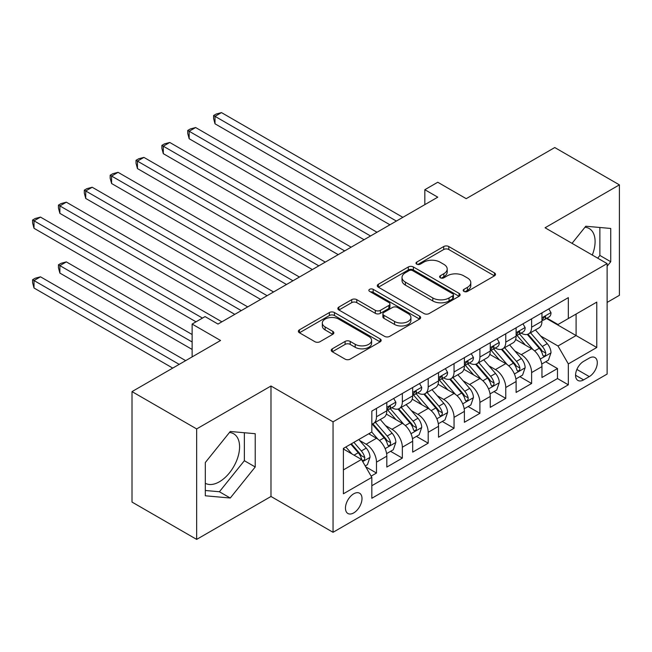 <?xml version="1.0" encoding="UTF-8"?>
<svg xmlns="http://www.w3.org/2000/svg" width="652" height="652" viewBox="0 0 652 652"><rect width="100%" height="100%" fill="white"/><g stroke="black" fill="none" stroke-linecap="round" stroke-linejoin="round"><path stroke-width="0.98" d="M463.947 291.411A2.51 1.451 0 0 0 467.5 291.411L494.469 275.845A3.586 2.07 0 0 0 495.52 274.378A3.586 2.07 0 0 0 494.469 272.911L448.788 246.537A3.586 2.07 0 0 0 443.71 246.537L416.742 262.104A2.51 1.451 0 0 0 416.009 263.131A2.51 1.451 0 0 0 416.742 264.158A2.51 1.451 0 0 0 420.296 264.158L423.784 262.145A11.483 6.634 0 0 1 440.027 262.145L443.833 264.337A11.483 6.634 0 0 1 447.199 269.031A11.483 6.634 0 0 1 443.833 273.718L440.344 275.731A2.51 1.451 0 0 0 439.611 276.758A2.51 1.451 0 0 0 440.344 277.785A2.51 1.451 0 0 0 443.898 277.785L447.386 275.772A11.483 6.634 0 0 1 463.629 275.772L467.435 277.964A11.483 6.634 0 0 1 470.801 282.658A11.483 6.634 0 0 1 467.435 287.345L463.947 289.358A2.51 1.451 0 0 0 463.213 290.385A2.51 1.451 0 0 0 463.947 291.411L463.947 289.358M205.315 483.279A28.525 16.463 120 0 0 219.406 481.771A28.525 16.463 120 0 0 238.045 456.636A28.525 16.463 120 0 0 233.669 433.784A28.525 16.463 120 0 0 229.463 432.488M353.734 512.896A11.703 6.756 120 0 0 361.371 502.586A11.703 6.756 120 0 0 359.578 493.205A11.703 6.756 120 0 0 353.734 493.792A11.703 6.756 120 0 0 346.09 504.102A11.703 6.756 120 0 0 347.883 513.474A11.703 6.756 120 0 0 353.734 512.896M584.983 227.238A28.525 16.463 -60 0 1 589.188 228.526A28.525 16.463 -60 0 1 592.293 255.038M332.292 348.812A3.586 2.07 0 0 0 331.24 350.279A3.586 2.07 0 0 0 332.292 351.746L345.112 359.138A3.586 2.07 0 0 0 350.189 359.138L380.132 341.852A3.586 2.07 0 0 0 381.184 340.385A3.586 2.07 0 0 0 380.132 338.918L334.452 312.544A3.586 2.07 0 0 0 329.374 312.544L299.431 329.839A3.586 2.07 0 0 0 298.38 331.306A3.586 2.07 0 0 0 299.431 332.764L314.908 341.705A3.586 2.07 0 0 0 319.985 341.705L332.805 334.305A3.586 2.07 0 0 0 333.857 332.838A3.586 2.07 0 0 0 332.805 331.379L325.128 326.945A9.601 5.542 0 0 1 322.316 323.025A9.601 5.542 0 0 1 328.241 317.899A9.601 5.542 0 0 1 338.706 319.105L368.779 336.465A9.601 5.542 0 0 1 371.591 340.385A9.601 5.542 0 0 1 365.666 345.511A9.601 5.542 0 0 1 355.201 344.305L350.189 341.412A3.586 2.07 0 0 0 345.112 341.412L332.292 348.812L332.292 351.746M607.118 302.414L619.4 295.323L619.4 184.858L554.762 147.539L466.204 198.664L437.761 182.242L424.835 189.708L437.761 197.173L217.988 324.06L205.062 316.595L192.128 324.06L192.128 356.897M196.66 428.926L196.66 539.391L270.987 496.474L270.987 386.008L196.66 428.926L132.014 391.607L220.572 340.483L192.128 324.06M270.987 386.008L333.05 421.836L607.118 263.604L607.118 374.069L333.05 532.301L333.05 421.836M619.4 184.858L545.064 227.776L607.118 263.604M424.036 313.571A3.586 2.07 0 0 0 429.114 313.571L459.065 296.285A3.586 2.07 0 0 0 460.116 294.818A3.586 2.07 0 0 0 459.065 293.351L413.384 266.978A3.586 2.07 0 0 0 408.307 266.978L378.356 284.264A3.586 2.07 0 0 0 377.304 285.731A3.586 2.07 0 0 0 378.356 287.198L424.036 313.571M370.605 291.949A2.51 1.451 0 0 1 373.156 292.308L373.156 289.325L419.603 316.138A3.586 2.07 0 0 1 420.654 317.605A3.586 2.07 0 0 1 419.603 319.064L389.651 336.359A3.586 2.07 0 0 1 384.574 336.359L338.893 309.985L338.893 307.051A3.586 2.07 0 0 0 337.842 308.518A3.586 2.07 0 0 0 338.893 309.985M338.893 307.051L351.713 299.651A3.586 2.07 0 0 1 356.783 299.651L375.316 310.352A3.586 2.07 0 0 0 380.385 310.352L388.894 305.438A3.586 2.07 0 0 0 389.945 303.971A3.586 2.07 0 0 0 388.894 302.512L369.602 291.371A2.51 1.451 0 0 1 368.869 290.344A2.51 1.451 0 0 1 370.417 289.007A2.51 1.451 0 0 1 373.156 289.325M196.66 539.391L132.014 502.073L132.014 391.607M371.118 476.139L376.481 473.042L365.756 466.84M359.651 440.483L366.139 444.232A14.629 8.443 60 0 1 376.481 462.138L386.823 456.172L386.823 467.068L402.341 458.111L390.572 451.323M385.503 425.552L391.999 429.301A14.629 8.443 60 0 1 402.341 447.215L412.683 441.241L412.683 452.138L428.193 443.181L416.432 436.392M411.363 410.621L417.851 414.37A14.629 8.443 60 0 1 428.193 432.284L438.535 426.318L438.535 437.215L454.053 428.258L442.284 421.461M437.215 395.699L443.71 399.448A14.629 8.443 60 0 1 454.053 417.361L464.395 411.388L464.395 422.284L479.905 413.327L468.144 406.538M463.075 380.768L469.562 384.517A14.629 8.443 60 0 1 479.905 402.431L490.247 396.457L490.247 407.353L505.765 398.396L493.996 391.607M488.927 365.837L495.422 369.586A14.629 8.443 60 0 1 505.765 387.5L516.107 381.534L516.107 392.431L531.616 383.474L531.616 372.577A14.629 8.443 -120 0 0 521.274 354.664L514.787 350.915M519.856 376.677L531.616 383.474M386.823 456.172A14.629 8.443 -120 0 0 376.481 438.258L368.73 433.776M412.683 441.241A14.629 8.443 -120 0 0 402.341 423.327L386.351 414.093M438.535 426.318A14.629 8.443 -120 0 0 428.193 408.405L412.203 399.171M464.395 411.388A14.629 8.443 -120 0 0 454.053 393.474L438.062 384.24M490.247 396.457A14.629 8.443 -120 0 0 479.905 378.543L463.914 369.317M516.107 381.534A14.629 8.443 -120 0 0 505.765 363.62L489.774 354.386M589.278 358.095L583.589 361.379A11.337 6.544 120 0 0 576.181 371.371A11.337 6.544 120 0 0 577.925 380.45A11.337 6.544 120 0 0 583.589 379.888L589.278 376.603A11.337 6.544 120 0 0 596.686 366.62A11.337 6.544 120 0 0 594.942 357.532A11.337 6.544 120 0 0 589.278 358.095M343.392 469.905L361.485 459.456L371.827 477.37L371.827 498.267L568.332 384.819L568.332 363.914L557.99 346L540.638 335.984M371.827 477.37L343.392 493.792L343.392 448.405L371.827 431.991L371.827 411.086L568.332 297.638L568.332 318.535L596.776 302.112L596.776 347.5L568.332 363.914M391.86 407.728L391.999 407.802A14.629 8.443 60 0 0 399.309 408.527L409.652 402.561A14.629 8.443 -120 0 0 412.683 395.862L412.683 387.5M417.72 392.797L417.851 392.879A14.629 8.443 60 0 0 425.169 393.604L435.512 387.63A14.629 8.443 -120 0 0 438.535 380.931L438.535 372.577M443.572 377.867L443.71 377.948A14.629 8.443 60 0 0 451.021 378.673L461.363 372.7A14.629 8.443 -120 0 0 464.395 366.008L464.395 357.646M469.432 362.944L469.562 363.017A14.629 8.443 60 0 0 476.881 363.743L487.223 357.777A14.629 8.443 -120 0 0 490.247 351.078L490.247 342.716M495.284 348.013L495.422 348.095A14.629 8.443 60 0 0 502.733 348.82L513.075 342.846A14.629 8.443 -120 0 0 516.107 336.147L516.107 327.793M371.827 485.724L557.476 378.543L557.476 368.543L541.959 377.5L541.959 366.603A14.629 8.443 -120 0 0 531.616 348.69L515.626 339.456M521.144 333.09L521.274 333.164A14.629 8.443 -120 0 0 528.593 333.889A14.629 8.443 -120 0 0 531.616 327.19L531.616 318.836M528.593 333.889L538.935 327.915A14.629 8.443 -120 0 0 541.959 321.224L541.959 312.862M376.481 408.397L376.481 416.758A14.629 8.443 60 0 1 373.457 423.458A14.629 8.443 60 0 1 371.827 424.044M373.457 423.458L383.8 417.484A14.629 8.443 -120 0 0 386.823 410.793L386.823 402.431M402.341 393.474L402.341 401.836A14.629 8.443 60 0 1 399.309 408.527M428.193 378.543L428.193 386.905A14.629 8.443 60 0 1 425.169 393.604M454.053 363.62L454.053 371.974A14.629 8.443 60 0 1 451.021 378.673M479.905 348.69L479.905 357.051A14.629 8.443 60 0 1 476.881 363.743M505.765 333.759L505.765 342.121A14.629 8.443 60 0 1 502.733 348.82M505.765 387.5L505.765 398.396M479.905 402.431L479.905 413.327M454.053 417.361L454.053 428.258M428.193 432.284L428.193 443.181M402.341 447.215L402.341 458.111M376.481 462.138L376.481 473.042M361.485 459.456L343.392 449.008M557.99 346L576.091 335.552L576.091 314.06L596.776 302.112M546.482 318.461L596.776 347.5M546.995 318.16L557.99 324.509L568.332 318.535M270.987 496.474L333.05 532.301M424.835 189.708L424.835 204.638M545.708 361.754L557.476 368.543M557.476 378.543L568.332 384.819M607.118 266.228L610.737 261.729L610.737 228.461L585.789 226.228L572.032 243.343M205.315 495.789L230.27 498.022L255.217 466.979L255.217 433.71L230.27 431.485L205.315 462.529L205.315 495.789M597.705 258.168L599.881 255.454L599.881 227.491M599.881 255.454L610.737 261.729M205.315 490.491L219.406 491.755L244.361 460.711L244.361 432.741M244.361 460.711L255.217 466.979M219.406 491.755L230.27 498.022M464.949 291.762L467.435 290.327A11.483 6.634 0 0 0 470.801 285.641L470.801 282.658M447.199 269.031L447.199 272.014A11.483 6.634 0 0 1 443.833 276.701L441.347 278.135M494.42 275.869L448.788 249.52A3.586 2.07 0 0 0 443.71 249.52L417.745 264.508M459.016 296.31L413.384 269.961A3.586 2.07 0 0 0 408.307 269.961L378.404 287.222M452.716 295.845A2.51 1.451 0 0 0 453.458 294.818A2.51 1.451 0 0 0 452.716 293.791L412.618 270.637A2.51 1.451 0 0 0 409.065 270.637L405.389 272.764A11.483 6.634 0 0 0 402.023 277.45A11.483 6.634 0 0 0 405.389 282.145L432.798 297.964A11.483 6.634 0 0 0 449.041 297.964L452.716 295.845L452.716 298.828A2.51 1.451 0 0 0 453.458 297.801L453.458 294.818M402.023 277.45L402.023 280.442A11.483 6.634 0 0 0 405.389 285.128L405.389 282.145M452.716 298.828L449.041 300.955A11.483 6.634 0 0 1 432.798 300.955L405.389 285.128M338.942 310.01L351.713 302.634L351.713 299.651M389.945 303.971L389.945 306.962A3.586 2.07 0 0 1 388.894 308.429L380.385 313.335A3.586 2.07 0 0 1 375.316 313.335L356.783 302.634A3.586 2.07 0 0 0 351.713 302.634M373.156 292.308L419.554 319.097M394.533 321.444A9.601 5.542 0 0 0 404.998 322.65A9.601 5.542 0 0 0 410.923 317.532A9.601 5.542 0 0 0 408.111 313.612L397.516 307.491A3.586 2.07 0 0 0 392.447 307.491L383.938 312.398A3.586 2.07 0 0 0 382.887 313.865A3.586 2.07 0 0 0 383.938 315.332L394.533 321.444L394.533 324.435A9.601 5.542 0 0 0 404.998 325.633A9.601 5.542 0 0 0 410.923 320.515L410.923 317.532M382.887 313.865L382.887 316.848A3.586 2.07 0 0 0 383.938 318.315L383.938 315.332M394.533 324.435L383.938 318.315M371.591 340.385L371.591 343.376A9.601 5.542 0 0 1 365.666 348.494A9.601 5.542 0 0 1 355.201 347.288L350.189 344.395A3.586 2.07 0 0 0 345.112 344.395L332.341 351.77M322.316 323.025L322.316 326.008A9.601 5.542 0 0 0 325.128 329.928L325.128 326.945M332.756 334.329L325.128 329.928M380.083 341.876L334.452 315.535A3.586 2.07 0 0 0 329.374 315.535L299.472 332.797M541.747 364.044L548.422 360.181L551.013 352.724A9.69 5.591 -120 0 0 547.24 343.62L535.422 329.945M533.059 349.635L519.554 334.003M525.373 345.087L517.533 336.008A23.219 13.407 -120 0 0 516.816 335.201M215.013 183.514L338.217 254.647L163.302 153.66L163.302 146.195L169.764 142.462L351.143 247.181M527.272 334.419L539.22 348.25A9.69 5.591 60 0 1 542.676 354.924L543.385 356.073L544.689 355.886L545.569 354.827L545.781 353.131A9.69 5.591 -120 0 0 542.325 346.457L530.508 332.781M527.973 334.191L540.818 349.056A4.939 2.853 60 0 1 542.057 350.988L545.781 353.131M548.813 308.909L551.013 312.715A9.69 5.591 60 0 1 549 317.002L544.094 319.839A9.69 5.591 -120 0 0 545.781 317.605L545.577 316.742L544.363 316.986L542.676 319.398A9.69 5.591 60 0 1 541.959 320.776M396.392 221.061L215.013 116.341L221.476 112.609L402.854 217.328M542.285 320.287L542.325 320.287A9.69 5.591 -120 0 0 544.094 319.839M389.929 224.785L215.013 123.807L215.013 116.341L213.595 115.518L216.179 114.027L221.476 112.609M215.013 123.807L213.595 118.501L213.595 115.518M515.887 378.967L522.57 375.112L525.153 367.647A9.69 5.591 -120 0 0 521.38 358.551L509.571 344.875M507.199 364.566L493.694 348.934M499.513 360.01L491.681 350.939A23.219 13.407 -120 0 0 490.964 350.132M189.161 198.444L312.357 269.569L137.45 168.583L137.45 161.125L143.913 157.393L325.291 262.112M501.412 349.342L513.368 363.18A9.69 5.591 60 0 1 516.824 369.855L517.525 371.004L518.837 370.817L519.709 369.749L519.921 368.062A9.69 5.591 -120 0 0 516.466 361.387L504.656 347.712M502.121 349.113L514.958 363.979A4.939 2.853 60 0 1 516.205 365.911L519.921 368.062M490.035 393.898L496.71 390.043L499.302 382.577A9.69 5.591 -120 0 0 495.528 373.474L483.711 359.798M481.347 379.488L467.843 363.857M473.662 374.941L465.821 365.87A23.219 13.407 -120 0 0 465.104 365.055M163.302 213.367L286.505 284.5L111.59 183.514L111.59 176.048L118.053 172.315L299.431 277.035M475.561 364.272L487.509 378.103A9.69 5.591 60 0 1 490.964 384.778L491.673 385.927L492.977 385.748L493.857 384.68L494.069 382.993A9.69 5.591 -120 0 0 490.614 376.31L478.796 362.634M476.262 364.044L489.106 378.91A4.939 2.853 60 0 1 490.345 380.841L494.069 382.993M464.175 408.828L470.858 404.965L473.442 397.5A9.69 5.591 -120 0 0 469.668 388.405L457.859 374.729M455.487 394.419L441.983 378.788M447.802 389.863L439.97 380.792A23.219 13.407 -120 0 0 439.252 379.986M137.45 228.298L260.645 299.431L85.73 198.444L85.73 190.979L92.201 187.246L273.579 291.966M449.701 379.195L461.657 393.034A9.69 5.591 60 0 1 465.112 399.709L465.813 400.858L467.125 400.67L467.997 399.611L468.209 397.916A9.69 5.591 -120 0 0 464.754 391.241L452.944 377.565M450.41 378.975L463.246 393.841A4.939 2.853 60 0 1 464.493 395.772L468.209 397.916M438.323 423.751L444.998 419.896L447.59 412.431A9.69 5.591 -120 0 0 443.816 403.335L431.999 389.651M429.635 409.35L416.131 393.718M421.95 404.794L414.11 395.723A23.219 13.407 -120 0 0 413.392 394.916M111.59 243.229L234.793 314.354L59.878 213.367L59.878 205.902L66.341 202.177L247.719 306.888M423.849 394.126L435.797 407.965A9.69 5.591 60 0 1 439.252 414.639L439.953 415.789L441.265 415.601L442.146 414.533L442.358 412.846A9.69 5.591 -120 0 0 438.902 406.172L427.084 392.488M424.55 393.898L437.394 408.763A4.939 2.853 60 0 1 438.633 410.695L442.358 412.846M522.961 323.832L525.153 327.638A9.69 5.591 60 0 1 523.148 331.925L518.234 334.761A9.69 5.591 -120 0 0 519.921 332.536L519.717 331.672L518.511 331.917L516.824 334.321A9.69 5.591 60 0 1 516.107 335.707M370.54 235.983L189.161 131.264L195.624 127.531L377.003 232.251M516.433 335.218L516.466 335.218A9.69 5.591 -120 0 0 518.234 334.761M364.069 239.716L189.161 138.729L189.161 131.264L187.735 130.449L190.319 128.949L195.624 127.531M189.161 138.729L187.735 133.432L187.735 130.449M497.101 338.763L499.302 342.569A9.69 5.591 60 0 1 497.289 346.856L492.382 349.692A9.69 5.591 -120 0 0 494.069 347.459L493.866 346.603L492.651 346.84L490.964 349.252A9.69 5.591 60 0 1 490.247 350.629M344.68 250.914L161.883 145.372L164.467 143.88L169.764 142.462M490.573 350.148L490.614 350.148A9.69 5.591 -120 0 0 492.382 349.692M163.302 153.66L161.883 148.363L161.883 145.372M471.249 353.694L473.442 357.5A9.69 5.591 60 0 1 471.437 361.787L466.522 364.623A9.69 5.591 -120 0 0 468.209 362.39L468.006 361.526L466.799 361.77L465.112 364.183A9.69 5.591 60 0 1 464.395 365.56M318.828 265.837L136.023 160.302L138.607 158.811L143.913 157.393M464.721 365.071L464.754 365.071A9.69 5.591 -120 0 0 466.522 364.623M137.45 168.583L136.023 163.285L136.023 160.302M445.389 368.616L447.59 372.422A9.69 5.591 60 0 1 445.577 376.709L440.671 379.545A9.69 5.591 -120 0 0 442.358 377.312L442.154 376.457L440.939 376.701L439.252 379.105A9.69 5.591 60 0 1 438.535 380.483M292.968 280.767L110.172 175.225L112.755 173.734L118.053 172.315M438.861 380.002L438.902 380.002A9.69 5.591 -120 0 0 440.671 379.545M111.59 183.514L110.172 178.216L110.172 175.225M412.463 438.682L419.146 434.827L421.73 427.362A9.69 5.591 -120 0 0 417.956 418.258L406.147 404.582M403.775 424.273L390.271 408.641M396.09 419.725L388.258 410.646A23.219 13.407 -120 0 0 387.541 409.839M85.73 258.151L196.007 321.819L34.018 228.298L34.018 220.832L40.489 217.1L221.867 321.819M397.989 409.057L409.945 422.887A9.69 5.591 60 0 1 413.392 429.562L414.101 430.711L415.414 430.532L416.286 429.464L416.498 427.769A9.69 5.591 -120 0 0 413.042 421.094L401.233 407.418M398.698 408.828L411.534 423.694A4.939 2.853 60 0 1 412.781 425.626L416.498 427.769M419.538 383.547L421.73 387.353A9.69 5.591 60 0 1 419.725 391.64L414.811 394.476A9.69 5.591 -120 0 0 416.498 392.243L416.294 391.387L415.088 391.624L413.392 394.036A9.69 5.591 60 0 1 412.683 395.414M267.116 295.698L84.312 190.156L86.895 188.664L92.201 187.246M413.009 394.933L413.042 394.933A9.69 5.591 -120 0 0 414.811 394.476M85.73 198.444L84.312 193.139L84.312 190.156M386.612 453.613L393.286 449.75L395.878 442.284A9.69 5.591 -120 0 0 392.105 433.189L380.287 419.513M377.924 439.203L371.738 432.04M370.238 434.648L369.236 433.49M192.128 334.509L66.341 261.884L59.878 265.617L59.878 273.082L192.128 349.439M372.137 423.979L384.085 437.818A9.69 5.591 60 0 1 387.541 444.493L388.242 445.642L389.554 445.455L390.434 444.387L390.646 442.7A9.69 5.591 -120 0 0 387.19 436.025L375.373 422.349M372.838 423.759L385.682 438.625A4.939 2.853 60 0 1 386.921 440.548L390.646 442.7M59.878 273.082L58.46 267.785L58.46 264.793L192.128 341.974M58.46 264.793L61.044 263.302L66.341 261.884M393.678 398.47L395.878 402.276A9.69 5.591 60 0 1 393.865 406.571L388.959 409.407A9.69 5.591 -120 0 0 390.646 407.174L390.442 406.31L389.228 406.555L387.541 408.959A9.69 5.591 60 0 1 386.823 410.344M241.256 310.621L58.46 205.087L61.044 203.595L66.341 202.177M387.149 409.855L387.19 409.855A9.69 5.591 -120 0 0 388.959 409.407M59.878 213.367L58.46 208.07L58.46 205.087M365.234 465.952L367.435 464.68L370.018 457.215A9.69 5.591 -120 0 0 366.245 448.12L358.804 439.505M351.868 453.898L345.878 446.97M344.378 449.578L343.392 448.429M185.665 360.629L40.489 276.815L34.018 280.547L34.018 288.013L172.739 368.095M350.792 444.134L358.233 452.741A9.69 5.591 60 0 1 361.681 459.416L362.39 460.565L363.702 460.385L364.574 459.318L364.786 457.631A9.69 5.591 -120 0 0 361.33 450.956L353.897 442.341M351.387 443.784L359.822 453.547A4.939 2.853 60 0 1 361.069 455.479L364.786 457.631M34.018 288.013L32.6 282.707L32.6 279.724L179.202 364.362M32.6 279.724L35.184 278.233L40.489 276.815M202.47 318.086L32.6 220.009L35.184 218.518L40.489 217.1M34.018 228.298L32.6 223L32.6 220.009M366.139 444.232L376.481 438.258M391.999 429.301L402.341 423.327M417.851 414.37L428.193 408.405M443.71 399.448L454.053 393.474M469.562 384.517L479.905 378.543M495.422 369.586L505.765 363.62M521.274 354.664L531.616 348.69M531.616 327.19L541.959 321.224M376.481 416.758L386.823 410.793M402.341 401.836L412.683 395.862M428.193 386.905L438.535 380.931M454.053 371.974L464.395 366.008M479.905 357.051L490.247 351.078M505.765 342.121L516.107 336.147M531.616 372.577L541.959 366.603M576.881 369.448L589.278 376.603M575.577 375.259L583.589 379.888M467.435 290.327L467.435 287.345M440.344 277.785L440.344 275.731M443.833 276.701L443.833 273.718M416.742 264.158L416.742 262.104M443.71 249.52L443.71 246.537M448.788 249.52L448.788 246.537M494.469 275.845L494.469 272.911M378.356 287.198L378.356 284.264M408.307 269.961L408.307 266.978M413.384 269.961L413.384 266.978M459.065 296.285L459.065 293.351M432.798 300.955L432.798 297.964M449.041 300.955L449.041 297.964M356.783 302.634L356.783 299.651M375.316 313.335L375.316 310.352M380.385 313.335L380.385 310.352M388.894 308.429L388.894 305.438M419.603 319.064L419.603 316.138M345.112 344.395L345.112 341.412M350.189 344.395L350.189 341.412M355.201 347.288L355.201 344.305M332.805 334.305L332.805 331.379M299.431 332.764L299.431 329.839M329.374 315.535L329.374 312.544M334.452 315.535L334.452 312.544M380.132 341.852L380.132 338.918M540.263 359.073L550.948 352.911M542.325 346.457L547.24 343.62M534.599 350.915L539.22 348.25M550.948 312.601L541.959 317.793M544.526 316.88L545.781 317.605M514.412 374.003L525.088 367.834M516.466 361.387L521.38 358.551M508.747 365.845L513.368 363.18M488.552 388.926L499.236 382.765M490.614 376.31L495.528 373.474M482.887 380.776L487.509 378.103M462.7 403.857L473.376 397.687M464.754 391.241L469.668 388.405M457.036 395.699L461.657 393.034M436.84 418.788L447.525 412.618M438.902 406.172L443.816 403.335M431.176 410.63L435.797 407.965M525.088 327.532L516.107 332.716M518.674 331.811L519.921 332.536M499.236 342.455L490.247 347.646M492.814 346.742L494.069 347.459M473.376 357.386L464.395 362.569M466.962 361.664L468.209 362.39M447.525 372.316L438.535 377.5M441.102 376.595L442.358 377.312M410.988 433.71L421.665 427.549M413.042 421.094L417.956 418.258M405.324 425.56L409.945 422.887M421.665 387.239L412.683 392.431M415.251 391.518L416.498 392.243M385.128 448.641L395.813 442.472M387.19 436.025L392.105 433.189M379.464 440.483L384.085 437.818M395.813 402.17L386.823 407.353M389.391 406.449L390.646 407.174M362.716 461.583L369.953 457.402M361.33 450.956L366.245 448.12M354.044 455.161L358.233 452.741"/></g></svg>
